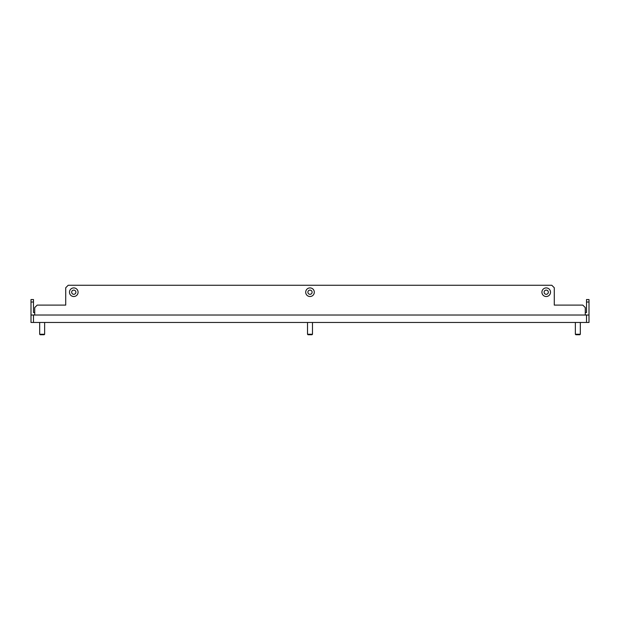 <?xml version="1.0" encoding="UTF-8"?>
<svg xmlns="http://www.w3.org/2000/svg" width="620" height="620" viewBox="0 0 620 620"><rect width="100%" height="100%" fill="white"/><g stroke="black" fill="none" stroke-linecap="round" stroke-linejoin="round"><path stroke-width="0.93" d="M586.52 322.47L586.52 315.03L589 315.03L589 322.47L31 322.47L31 315.03L33.48 315.03L33.48 322.47M586.52 315.03L33.48 315.03M73.78 296.515A4.301 4.301 0 0 0 78.081 292.214A4.301 4.301 0 0 0 73.78 287.913A4.301 4.301 0 0 0 69.479 292.214A4.301 4.301 0 0 0 73.78 296.515M73.78 294.322A2.108 2.108 0 0 0 75.888 292.214A2.108 2.108 0 0 0 73.78 290.106A2.108 2.108 0 0 0 71.672 292.214A2.108 2.108 0 0 0 73.78 294.322M310 296.515A4.301 4.301 0 0 0 314.301 292.214A4.301 4.301 0 0 0 310 287.913A4.301 4.301 0 0 0 305.699 292.214A4.301 4.301 0 0 0 310 296.515M310 294.322A2.108 2.108 0 0 0 312.108 292.214A2.108 2.108 0 0 0 310 290.106A2.108 2.108 0 0 0 307.892 292.214A2.108 2.108 0 0 0 310 294.322M546.22 296.515A4.301 4.301 0 0 0 550.521 292.214A4.301 4.301 0 0 0 546.22 287.913A4.301 4.301 0 0 0 541.919 292.214A4.301 4.301 0 0 0 546.22 296.515M546.22 294.322A2.108 2.108 0 0 0 548.328 292.214A2.108 2.108 0 0 0 546.22 290.106A2.108 2.108 0 0 0 544.112 292.214A2.108 2.108 0 0 0 546.22 294.322M34.72 315.03L34.72 307.59L37.2 305.11L65.72 305.11L65.72 287.75L68.2 285.27L551.8 285.27L554.28 287.75L554.28 305.11L582.8 305.11L585.28 307.59L585.28 315.03M586.52 302.01L586.52 299.53L589 299.53L589 302.01L586.52 302.01L586.52 312.55L585.28 312.55M589 315.03L589 302.01M31 315.03L31 299.53L33.48 299.53L33.48 312.55L34.72 312.55M33.48 302.01L31 302.01M579.847 334.73L580.32 334.257L579.847 334.73L575.833 334.73L575.36 334.257L580.32 334.257L580.32 322.47M572.632 315.03L583.048 315.03M44.167 334.73L40.153 334.73L39.68 334.257L44.64 334.257L44.64 322.47L44.64 334.257L44.167 334.73L44.64 334.257M36.952 315.03L47.368 315.03M312.48 334.257L312.007 334.73L307.993 334.73L307.52 334.257L312.48 334.257L312.48 322.47M304.792 315.03L315.208 315.03M575.833 334.73L575.36 334.257L575.36 322.47M39.68 334.257L39.68 322.47L39.68 334.257L40.153 334.73M307.52 334.257L307.52 322.47"/></g></svg>
